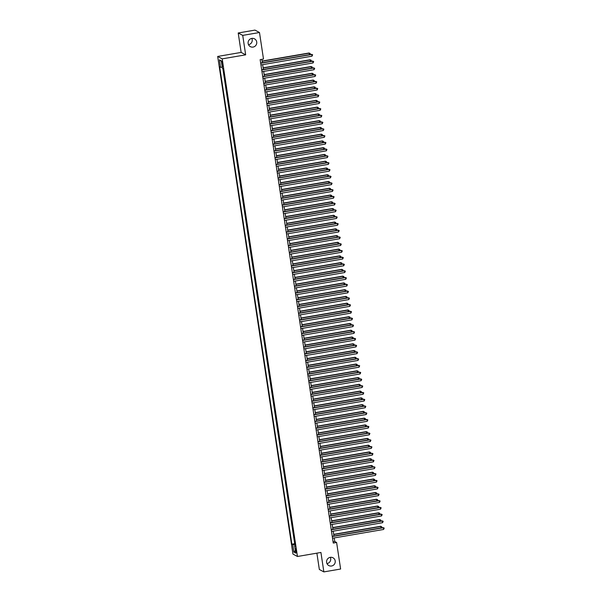 <?xml version="1.0" encoding="UTF-8"?>
<svg xmlns="http://www.w3.org/2000/svg" width="602" height="602" viewBox="0 0 602 602"><rect width="100%" height="100%" fill="white"/><g stroke="black" fill="none" stroke-linecap="round" stroke-linejoin="round"><path stroke-width="0.9" d="M330.325 557.332A4.41 4.319 -61.9 0 1 326.984 563.592M330.257 557.347A4.41 4.319 -61.9 0 1 335.186 562.358A4.41 4.319 -61.9 0 1 328.835 565.564A4.41 4.319 -61.9 0 1 330.257 557.347M251.847 38.408A4.41 4.319 -61.9 0 1 248.498 44.668M251.779 38.415A4.41 4.319 -61.9 0 1 256.708 43.434A4.41 4.319 -61.9 0 1 250.357 46.632A4.41 4.319 -61.9 0 1 251.779 38.415M296.342 550.913L295.574 548.535L295.559 550.499L296.327 552.877L296.342 550.913M316.878 553.155L319.346 569.484L323.861 571.9L340.619 569.025L336.608 542.485L334.772 541.507L334.238 537.932M217.683 56.445L292.948 554.073L297.463 556.489L222.206 58.861L217.683 56.445L241.146 52.412L245.669 54.835L242.726 35.39L238.204 32.975L241.146 52.412M238.204 32.975L254.962 30.1L259.485 32.516L242.726 35.39M223.244 68.741L223.553 70.637M223.959 73.346L224.554 77.395M224.982 80.104L225.577 84.152M226.006 86.869L226.615 90.925M227.014 93.619L227.624 97.674M228.03 100.383L228.647 104.439M229.053 107.141L229.686 111.197M230.092 113.913L230.694 117.962M231.115 120.671L231.717 124.719M232.139 127.436L232.748 131.477M233.162 134.193L233.757 138.242M234.17 140.951L234.78 145.007M235.194 147.708L235.803 151.764M236.232 154.481L236.842 158.522M237.248 161.238L237.85 165.287M238.272 168.003L238.874 172.052M239.28 174.753L239.912 178.817M240.318 181.526L240.935 185.582M241.327 188.275L241.936 192.331M242.365 195.048L242.975 199.089M243.389 201.805L243.983 205.854M244.397 208.563L245.006 212.619M245.413 215.32L246.03 219.376M246.436 222.085L247.068 226.141M247.46 228.843L248.077 232.899M248.498 235.615L249.1 239.664M249.521 242.373L250.139 246.429M250.545 249.138L251.139 253.186M251.553 255.888L252.163 259.944M252.577 262.653L253.186 266.709M253.615 269.418L254.225 273.466M254.638 276.183L255.233 280.231M255.654 282.94L256.256 286.988M256.663 289.697L257.295 293.761M257.686 296.455L258.303 300.511M258.709 303.22L259.327 307.276M259.748 309.985L260.357 314.033M260.771 316.75L261.366 320.798M261.78 323.5L262.389 327.556M262.803 330.265L263.413 334.321M263.842 337.03L264.451 341.078M264.842 343.787L265.459 347.843M265.881 350.552L266.483 354.601M266.904 357.317L267.521 361.373M267.928 364.082L268.53 368.131M268.936 370.832L269.545 374.888M269.959 377.589L270.584 381.645M270.998 384.362L271.592 388.41M272.021 391.127L272.616 395.175M273.037 397.884L273.639 401.933M274.06 404.649L274.678 408.705M275.069 411.399L275.686 415.455M276.092 418.157L276.709 422.22M277.131 424.929L277.74 428.978M278.154 431.694L278.749 435.743M279.162 438.444L279.772 442.5M280.186 445.202L280.81 449.258M281.224 451.974L281.819 456.023M282.225 458.732L282.842 462.787M283.264 465.496L283.866 469.545M284.287 472.261L284.904 476.317M285.295 479.011L285.912 483.067M286.319 485.776L286.951 489.84M287.342 492.534L287.967 496.59M288.381 499.306L288.975 503.355M289.404 506.064L289.998 510.112M290.427 512.829L291.037 516.87M291.443 519.586L292.045 523.635M292.452 526.344L293.069 530.4M293.475 533.101L294.092 537.157M259.485 32.516L263.495 59.056L260.147 59.628L333.26 543.064L336.608 542.485M221.837 62.947L222.8 66.747L222.597 63.353L221.852 61.05L221.837 62.947L222.507 62.834M295.349 545.389L294.596 545.638L295.454 546.089L223.267 68.748L222.409 68.289L221.28 60.855L219.429 59.861L220.55 67.296L219.692 66.837L291.887 544.185L292.745 544.644L295.213 544.486M294.596 545.638L295.725 553.072L293.866 552.079L292.745 544.644M222.838 68.515L294.702 543.704L295.123 543.915L294.513 539.874M323.861 571.9L320.926 552.463L297.463 556.489M245.669 54.835L222.206 58.861M333.944 536.028L333.215 531.167M332.929 529.271L332.191 524.41M331.905 522.506L331.168 517.645M330.882 515.748L330.144 510.887M329.858 508.983L329.121 504.122M328.835 502.226L328.098 497.365M327.812 495.461L327.074 490.6M326.788 488.704L326.058 483.842M325.765 481.939L325.035 477.077M324.741 475.181L324.011 470.32M323.725 468.416L322.988 463.555M322.702 461.659L321.965 456.798M321.679 454.894L320.941 450.033M320.655 448.136L319.918 443.275M319.632 441.371L318.894 436.51M318.608 434.614L317.871 429.753M317.585 427.849L316.855 422.988M316.562 421.091L315.832 416.23M315.538 414.327L314.808 409.465M314.522 407.569L313.785 402.708M313.499 400.804L312.762 395.943M312.476 394.047L311.738 389.185M311.452 387.282L310.715 382.42M310.429 380.524L309.691 375.663M309.405 373.759L308.668 368.898M308.382 367.002L307.652 362.141M307.359 360.237L306.629 355.376M306.335 353.479L305.605 348.618M305.319 346.714L304.582 341.853M304.296 339.957L303.558 335.096M303.273 333.192L302.535 328.331M302.249 326.434L301.512 321.573M301.226 319.67L300.488 314.808M300.202 312.912L299.465 308.051M299.179 306.147L298.449 301.286M298.156 299.39L297.426 294.528M297.14 292.625L296.402 287.764M296.116 285.867L295.379 281.006M295.093 279.102L294.355 274.241M294.069 272.345L293.332 267.484M293.046 265.58L292.309 260.719M292.023 258.822L291.285 253.961M290.999 252.057L290.269 247.196M289.976 245.3L289.246 240.439M288.952 238.535L288.223 233.674M287.937 231.778L287.199 226.916M286.913 225.013L286.176 220.151M285.89 218.255L285.152 213.394M284.866 211.49L284.129 206.629M283.843 204.733L283.106 199.872M282.82 197.968L282.082 193.107M281.796 191.21L281.066 186.349M280.773 184.445L280.043 179.584M279.749 177.68L279.019 172.827M278.734 170.923L277.996 166.062M277.71 164.158L276.973 159.304M276.687 157.4L275.949 152.539M275.663 150.635L274.926 145.782M274.64 143.878L273.902 139.017M273.617 137.113L272.879 132.252M272.593 130.356L271.863 125.494M271.57 123.591L270.84 118.729M270.546 116.833L269.816 111.972M269.53 110.068L268.793 105.207M268.507 103.311L267.77 98.45M267.484 96.546L266.746 91.685M266.46 89.788L265.723 84.927M265.437 83.023L264.699 78.162M264.413 76.266L263.676 71.405M263.39 69.501L262.66 64.64M262.367 62.743L261.855 59.335M333.064 541.8L334.772 541.507M222.243 67.191L220.55 67.296M294.702 543.704L291.887 544.185M221.333 61.193L219.429 59.861M293.866 552.079L295.341 550.529M260.689 63.248L311.776 54.473L312.032 56.167L260.944 64.933M260.658 63.037L311.475 54.315L312.634 54.782L312.032 56.167M311.475 54.315L312.634 54.782M309.556 54.639L309.029 53.006L262.118 61.058M309.029 53.006L310.188 53.48L309.338 53.172L262.148 61.269M310.188 53.48L309.857 54.594M261.712 70.005L312.799 61.238L313.055 62.932L261.968 71.698M261.682 69.794L312.498 61.073L313.657 61.547L313.055 62.932M312.498 61.073L313.657 61.547M262.735 76.77L313.823 68.003L314.078 69.689L262.991 78.456M262.705 76.559L313.514 67.838L314.68 68.312L314.078 69.689M313.514 67.838L314.68 68.312M263.759 83.527L314.846 74.761L315.102 76.454L264.015 85.221M263.729 83.317L314.537 74.595L315.704 75.069L315.102 76.454M314.537 74.595L315.704 75.069M264.782 90.292L315.869 81.526L316.125 83.211L265.038 91.978M264.752 90.082L315.561 81.36L316.727 81.834L316.125 83.211M315.561 81.36L316.727 81.834M310.579 61.404L310.053 59.771L263.134 67.823M310.053 59.771L311.211 60.238L310.354 59.929L263.172 68.034M311.211 60.238L310.88 61.351M311.603 68.169L311.076 66.529L264.158 74.58M311.076 66.529L312.235 67.003L311.377 66.694L264.195 74.791M312.235 67.003L311.904 68.116M312.626 74.926L312.099 73.293L265.181 81.345M312.099 73.293L313.258 73.76L312.4 73.452L265.211 81.556M313.258 73.76L312.927 74.874M313.65 81.691L313.115 80.051L266.204 88.103M313.115 80.051L314.282 80.525L313.424 80.216L266.234 88.313M314.282 80.525L313.951 81.639M265.806 97.05L316.893 88.283L317.149 89.976L266.061 98.743M265.775 96.839L316.584 88.118L317.743 88.592L317.149 89.976M316.584 88.118L317.743 88.592M314.673 88.449L314.139 86.816L267.228 94.868M314.139 86.816L315.305 87.282L314.447 86.974L267.258 95.078M315.305 87.282L314.974 88.396M266.829 103.815L317.916 95.048L318.172 96.734L267.085 105.5M266.791 103.604L317.608 94.883L318.767 95.357L318.172 96.734M317.608 94.883L318.767 95.357M315.689 95.214L315.162 93.573L268.251 101.625M315.162 93.573L316.328 94.047L315.471 93.739L268.281 101.836M316.328 94.047L315.997 95.161M267.852 110.572L318.932 101.806L319.188 103.499L268.108 112.265M267.815 110.362L318.631 101.64L319.79 102.114L319.188 103.499M318.631 101.64L319.79 102.114M316.712 101.971L316.185 100.338L269.275 108.39M316.185 100.338L317.352 100.805L316.494 100.496L269.305 108.601M317.352 100.805L317.021 101.919M268.868 117.337L319.955 108.571L320.211 110.256L269.124 119.023M268.838 117.127L319.654 108.405L320.813 108.879L320.211 110.256M319.654 108.405L320.813 108.879M317.736 108.736L317.209 107.096L270.298 115.148M317.209 107.096L318.368 107.57L317.517 107.261L270.328 115.358M318.368 107.57L318.037 108.684M269.892 124.095L320.979 115.328L321.235 117.021L270.147 125.788M269.862 123.884L320.678 115.163L321.837 115.637L321.235 117.021M320.678 115.163L321.837 115.637M318.759 115.494L318.232 113.861L271.321 121.913M318.232 113.861L319.391 114.327L318.541 114.019L271.351 122.123M319.391 114.327L319.06 115.441M270.915 130.86L322.002 122.093L322.258 123.779L271.171 132.545M270.885 130.649L321.694 121.928L322.86 122.402L322.258 123.779M321.694 121.928L322.86 122.402M319.782 122.259L319.256 120.618L272.337 128.67M319.256 120.618L320.414 121.092L319.557 120.784L272.375 128.881M320.414 121.092L320.083 122.206M271.938 137.617L323.026 128.851L323.282 130.544L272.194 139.31M271.908 137.406L322.717 128.685L323.884 129.159L323.282 130.544M322.717 128.685L323.884 129.159M320.806 129.016L320.279 127.383L273.361 135.435M320.279 127.383L321.438 127.85L320.58 127.541L273.398 135.646M321.438 127.85L321.107 128.963M272.962 144.382L324.049 135.616L324.305 137.301L273.218 146.075M272.932 144.171L323.741 135.45L324.907 135.924L324.305 137.301M323.741 135.45L324.907 135.924M321.829 135.781L321.302 134.141L274.384 142.192M321.302 134.141L322.461 134.615L321.603 134.306L274.414 142.403M322.461 134.615L322.13 135.728M273.985 151.14L325.072 142.373L325.328 144.066L274.241 152.833M273.955 150.929L324.764 142.207L325.93 142.682L325.328 144.066M324.764 142.207L325.93 142.682M322.853 142.539L322.318 140.906L275.407 148.957M322.318 140.906L323.485 141.372L322.627 141.064L275.438 149.168M323.485 141.372L323.154 142.486M275.009 157.905L326.096 149.138L326.352 150.824L275.264 159.598M274.979 157.694L325.787 148.972L326.946 149.446L326.352 150.824M325.787 148.972L326.946 149.446M323.876 149.304L323.342 147.663L276.431 155.715M323.342 147.663L324.508 148.137L323.65 147.829L276.461 155.926M324.508 148.137L324.177 149.251M276.032 164.662L327.119 155.895L327.368 157.589L276.288 166.355M275.994 164.451L326.811 155.73L327.97 156.204L327.368 157.589M326.811 155.73L327.97 156.204M324.892 156.061L324.365 154.428L277.454 162.48M324.365 154.428L325.531 154.902L324.674 154.594L277.484 162.69M325.531 154.902L325.2 156.008M277.055 171.427L328.135 162.66L328.391 164.346L277.311 173.12M277.018 171.216L327.834 162.495L328.993 162.969L328.391 164.346M327.834 162.495L328.993 162.969M325.915 162.826L325.389 161.185L278.478 169.237M325.389 161.185L326.555 161.66L325.697 161.351L278.508 169.448M326.555 161.66L326.216 162.773M278.071 178.184L329.159 169.418L329.414 171.111L278.327 179.878M278.041 177.974L328.858 169.252L330.016 169.726L329.414 171.111M328.858 169.252L330.016 169.726M326.939 169.583L326.412 167.95L279.501 176.002M326.412 167.95L327.571 168.425L326.72 168.116L279.531 176.213M327.571 168.425L327.24 169.531M279.095 184.949L330.182 176.183L330.438 177.868L279.351 186.643M279.065 184.739L329.881 176.017L331.04 176.491L330.438 177.868M329.881 176.017L331.04 176.491M327.962 176.348L327.435 174.708L280.524 182.76M327.435 174.708L328.594 175.182L327.736 174.873L280.555 182.97M328.594 175.182L328.263 176.296M280.118 191.707L331.205 182.94L331.461 184.633L280.374 193.4M280.088 191.496L330.897 182.775L332.063 183.249L331.461 184.633M330.897 182.775L332.063 183.249M328.985 183.106L328.459 181.473L281.54 189.525M328.459 181.473L329.618 181.947L328.76 181.638L281.578 189.735M329.618 181.947L329.286 183.053M281.142 198.472L332.229 189.705L332.485 191.391L281.397 200.165M281.111 198.261L331.92 189.54L333.087 190.014L332.485 191.391M331.92 189.54L333.087 190.014M330.009 189.871L329.482 188.23L282.564 196.282M329.482 188.23L330.641 188.704L329.783 188.396L282.601 196.493M330.641 188.704L330.31 189.818M282.165 205.229L333.252 196.463L333.508 198.156L282.421 206.922M282.135 205.026L332.944 196.297L334.11 196.771L333.508 198.156M332.944 196.297L334.11 196.771M331.032 196.628L330.506 194.995L283.587 203.047M330.506 194.995L331.664 195.469L330.807 195.161L283.617 203.258M331.664 195.469L331.333 196.576M283.188 211.994L334.276 203.228L334.531 204.913L283.444 213.687M283.158 211.784L333.967 203.062L335.133 203.536L334.531 204.913M333.967 203.062L335.133 203.536M332.056 203.393L331.521 201.753L284.611 209.805M331.521 201.753L332.688 202.227L331.83 201.918L284.641 210.015M332.688 202.227L332.357 203.341M284.212 218.752L335.299 209.985L335.555 211.678L284.468 220.445M284.182 218.549L334.99 209.82L336.149 210.294L335.555 211.678M334.99 209.82L336.149 210.294M333.072 210.151L332.545 208.518L285.634 216.57M332.545 208.518L333.711 208.992L332.853 208.683L285.664 216.78M333.711 208.992L333.38 210.098M285.235 225.517L336.315 216.75L336.571 218.436L285.491 227.21M285.197 225.306L336.014 216.585L337.173 217.059L336.571 218.436M336.014 216.585L337.173 217.059M334.095 216.916L333.568 215.275L286.657 223.334M333.568 215.275L334.735 215.749L333.877 215.441L286.687 223.538M334.735 215.749L334.403 216.863M286.259 232.274L337.338 223.508L337.594 225.201L286.514 233.967M286.221 232.071L337.037 223.342L338.196 223.816L337.594 225.201M337.037 223.342L338.196 223.816M287.274 239.039L338.362 230.273L338.617 231.958L287.53 240.732M287.244 238.828L338.061 230.107L339.219 230.581L338.617 231.958M338.061 230.107L339.219 230.581M288.298 245.804L339.385 237.03L339.641 238.723L288.554 247.49M288.268 245.593L339.084 236.872L340.243 237.338L339.641 238.723M339.084 236.872L340.243 237.338M335.118 223.673L334.592 222.04L287.681 230.092M334.592 222.04L335.75 222.514L334.9 222.206L287.711 230.303M335.75 222.514L335.419 223.62M336.142 230.438L335.615 228.798L288.704 236.857M335.615 228.798L336.774 229.272L335.924 228.963L288.734 237.06M336.774 229.272L336.443 230.385M337.165 237.196L336.638 235.563L289.72 243.614M336.638 235.563L337.797 236.037L336.939 235.728L289.758 243.825M337.797 236.037L337.466 237.143M289.321 252.562L340.408 243.795L340.664 245.481L289.577 254.255M289.291 252.351L340.1 243.629L341.266 244.103L340.664 245.481M340.1 243.629L341.266 244.103M338.189 243.96L337.662 242.32L290.743 250.379M337.662 242.32L338.821 242.794L337.963 242.486L290.781 250.582M338.821 242.794L338.49 243.908M290.345 259.327L341.432 250.552L341.688 252.246L290.6 261.012M290.315 259.116L341.123 250.394L342.29 250.861L341.688 252.246M341.123 250.394L342.29 250.861M339.212 250.718L338.685 249.085L291.767 257.137M338.685 249.085L339.844 249.559L338.986 249.251L291.797 257.347M339.844 249.559L339.513 250.665M291.368 266.084L342.455 257.317L342.711 259.003L291.624 267.777M291.338 265.873L342.147 257.152L343.313 257.626L342.711 259.003M342.147 257.152L343.313 257.626M340.235 257.483L339.709 255.842L292.79 263.902M339.709 255.842L340.867 256.317L340.01 256.008L292.82 264.105M340.867 256.317L340.536 257.43M292.391 272.849L343.479 264.075L343.734 265.768L292.647 274.535M292.361 272.638L343.17 263.917L344.336 264.383L343.734 265.768M343.17 263.917L344.336 264.383M341.259 264.24L340.724 262.607L293.814 270.659M340.724 262.607L341.891 263.082L341.033 262.773L293.844 270.87M341.891 263.082L341.56 264.188M293.415 279.606L344.502 270.84L344.758 272.525L293.671 281.3M293.385 279.396L344.193 270.674L345.352 271.148L344.758 272.525M344.193 270.674L345.352 271.148M342.275 271.005L341.748 269.365L294.837 277.424M341.748 269.365L342.914 269.839L342.056 269.53L294.867 277.635M342.914 269.839L342.583 270.953M294.438 286.371L345.518 277.597L345.774 279.29L294.694 288.057M294.401 286.161L345.217 277.439L346.376 277.906L345.774 279.29M345.217 277.439L346.376 277.906M343.298 277.763L342.771 276.13L295.86 284.182M342.771 276.13L343.938 276.604L343.08 276.295L295.891 284.392M343.938 276.604L343.607 277.71M295.462 293.129L346.541 284.362L346.797 286.048L295.717 294.822M295.424 292.918L346.24 284.197L347.399 284.671L346.797 286.048M346.24 284.197L347.399 284.671M344.321 284.528L343.795 282.887L296.884 290.947M343.795 282.887L344.954 283.361L344.103 283.053L296.914 291.157M344.954 283.361L344.622 284.475M296.477 299.894L347.565 291.12L347.821 292.813L296.733 301.579M296.447 299.683L347.264 290.962L348.423 291.428L347.821 292.813M347.264 290.962L348.423 291.428M345.345 291.285L344.818 289.652L297.907 297.704M344.818 289.652L345.977 290.126L345.127 289.818L297.937 297.915M345.977 290.126L345.646 291.233M297.501 306.651L348.588 297.885L348.844 299.57L297.757 308.344M297.471 306.441L348.287 297.719L349.446 298.193L348.844 299.57M348.287 297.719L349.446 298.193M346.368 298.05L345.841 296.41L298.923 304.469M345.841 296.41L347 296.884L346.142 296.575L298.961 304.68M347 296.884L346.669 297.998M298.524 313.416L349.611 304.642L349.867 306.335L298.78 315.102M298.494 313.206L349.303 304.484L350.469 304.951L349.867 306.335M349.303 304.484L350.469 304.951M347.392 304.808L346.865 303.175L299.947 311.226M346.865 303.175L348.024 303.649L347.166 303.34L299.984 311.437M348.024 303.649L347.693 304.755M299.548 320.174L350.635 311.407L350.891 313.093L299.804 321.867M299.518 319.963L350.326 311.242L351.493 311.716L350.891 313.093M350.326 311.242L351.493 311.716M348.415 311.573L347.888 309.932L300.97 317.991M347.888 309.932L349.047 310.406L348.189 310.098L301 318.202M349.047 310.406L348.716 311.52M300.571 326.939L351.658 318.165L351.914 319.858L300.827 328.624M300.541 326.728L351.35 318.007L352.516 318.473L351.914 319.858M351.35 318.007L352.516 318.473M349.438 318.33L348.912 316.697L301.993 324.749M348.912 316.697L350.071 317.171L349.213 316.863L302.023 324.96M350.071 317.171L349.739 318.277M301.594 333.696L352.682 324.929L352.938 326.615L301.85 335.389M301.564 333.485L352.373 324.764L353.532 325.238L352.938 326.615M352.373 324.764L353.532 325.238M350.462 325.095L349.928 323.462L303.017 331.514M349.928 323.462L351.094 323.929L350.236 323.62L303.047 331.725M351.094 323.929L350.763 325.042M302.618 340.461L353.705 331.687L353.961 333.38L302.874 342.147M302.588 340.25L353.397 331.529L354.555 331.995L353.961 333.38M353.397 331.529L354.555 331.995M351.478 331.852L350.951 330.22L304.04 338.271M350.951 330.22L352.117 330.694L351.259 330.385L304.07 338.482M352.117 330.694L351.786 331.8M303.641 347.219L354.721 338.452L354.977 340.138L303.897 348.912M303.604 347.008L354.42 338.286L355.579 338.76L354.977 340.138M354.42 338.286L355.579 338.76M352.501 338.617L351.974 336.985L305.063 345.036M351.974 336.985L353.141 337.451L352.283 337.143L305.094 345.247M353.141 337.451L352.81 338.565M304.665 353.984L355.744 345.209L356 346.902L304.913 355.669M304.627 353.773L355.443 345.051L356.602 345.518L356 346.902M355.443 345.051L356.602 345.518M353.524 345.375L352.998 343.742L306.087 351.794M352.998 343.742L354.157 344.216L353.306 343.908L306.117 352.004M354.157 344.216L353.825 345.322M305.681 360.741L356.768 351.974L357.024 353.66L305.936 362.434M305.65 360.53L356.467 351.809L357.626 352.283L357.024 353.66M356.467 351.809L357.626 352.283M354.548 352.14L354.021 350.507L307.11 358.559M354.021 350.507L355.18 350.974L354.33 350.665L307.14 358.769M355.18 350.974L354.849 352.087M306.704 367.506L357.791 358.732L358.047 360.425L306.96 369.192M306.674 367.295L357.49 358.574L358.649 359.04L358.047 360.425M357.49 358.574L358.649 359.04M355.571 358.897L355.045 357.264L308.126 365.316M355.045 357.264L356.203 357.738L355.346 357.43L308.164 365.527M356.203 357.738L355.872 358.845M307.727 374.263L358.815 365.497L359.07 367.182L307.983 375.957M307.697 374.053L358.506 365.331L359.672 365.805L359.07 367.182M358.506 365.331L359.672 365.805M356.595 365.662L356.068 364.029L309.15 372.081M356.068 364.029L357.227 364.496L356.369 364.187L309.187 372.292M357.227 364.496L356.896 365.61M308.751 381.028L359.838 372.254L360.094 373.947L309.007 382.714M308.721 380.818L359.529 372.096L360.696 372.563L360.094 373.947M359.529 372.096L360.696 372.563M357.618 372.42L357.091 370.787L310.173 378.839M357.091 370.787L358.25 371.261L357.392 370.952L310.203 379.049M358.25 371.261L357.919 372.367M309.774 387.786L360.861 379.019L361.117 380.712L310.03 389.479M309.744 387.575L360.553 378.854L361.719 379.328L361.117 380.712M360.553 378.854L361.719 379.328M358.642 379.185L358.107 377.552L311.196 385.604M358.107 377.552L359.274 378.018L358.416 377.71L311.226 385.814M359.274 378.018L358.942 379.132M310.798 394.551L361.885 385.777L362.141 387.47L311.053 396.236M310.767 394.34L361.576 385.619L362.735 386.085L362.141 387.47M361.576 385.619L362.735 386.085M359.665 385.942L359.131 384.309L312.22 392.361M359.131 384.309L360.297 384.783L359.439 384.475L312.25 392.572M360.297 384.783L359.966 385.89M311.821 401.308L362.908 392.542L363.164 394.235L312.077 403.001M311.783 401.098L362.6 392.376L363.758 392.85L363.164 394.235M362.6 392.376L363.758 392.85M360.681 392.707L360.154 391.074L313.243 399.126M360.154 391.074L361.32 391.541L360.463 391.232L313.273 399.337M361.32 391.541L360.989 392.654M312.844 408.073L363.924 399.299L364.18 400.992L313.1 409.759M312.807 407.863L363.623 399.141L364.782 399.608L364.18 400.992M363.623 399.141L364.782 399.608M361.704 399.465L361.177 397.832L314.267 405.883M361.177 397.832L362.344 398.306L361.486 397.997L314.297 406.094M362.344 398.306L362.013 399.412M313.86 414.831L364.947 406.064L365.203 407.757L314.116 416.524M313.83 414.62L364.646 405.898L365.805 406.373L365.203 407.757M364.646 405.898L365.805 406.373M362.728 406.23L362.201 404.597L315.29 412.648M362.201 404.597L363.36 405.063L362.509 404.755L315.32 412.859M363.36 405.063L363.029 406.177M314.884 421.596L365.971 412.822L366.227 414.515L315.139 423.281M314.854 421.385L365.67 412.663L366.829 413.13L366.227 414.515M365.67 412.663L366.829 413.13M363.751 412.987L363.224 411.354L316.313 419.406M363.224 411.354L364.383 411.828L363.533 411.52L316.343 419.617M364.383 411.828L364.052 412.942M315.907 428.353L366.994 419.586L367.25 421.28L316.163 430.046M315.877 428.142L366.693 419.421L367.852 419.895L367.25 421.28M366.693 419.421L367.852 419.895M364.774 419.752L364.248 418.119L317.329 426.171M364.248 418.119L365.406 418.586L364.549 418.277L317.367 426.382M365.406 418.586L365.075 419.699M316.93 435.118L368.018 426.344L368.273 428.037L317.186 436.804M316.9 434.907L367.709 426.186L368.875 426.652L368.273 428.037M367.709 426.186L368.875 426.652M365.798 426.509L365.271 424.877L318.353 432.928M365.271 424.877L366.43 425.351L365.572 425.042L318.39 433.139M366.43 425.351L366.099 426.464M317.954 441.876L369.041 433.109L369.297 434.802L318.21 443.569M317.924 441.665L368.733 432.943L369.899 433.417L369.297 434.802M368.733 432.943L369.899 433.417M366.821 433.274L366.294 431.642L319.376 439.693M366.294 431.642L367.453 432.108L366.595 431.8L319.406 439.904M367.453 432.108L367.122 433.222M318.977 448.64L370.064 439.866L370.32 441.559L319.233 450.326M318.947 448.43L369.756 439.708L370.922 440.175L370.32 441.559M369.756 439.708L370.922 440.175M367.845 440.032L367.31 438.399L320.399 446.451M367.31 438.399L368.477 438.873L367.619 438.565L320.43 446.661M368.477 438.873L368.146 439.987M320.001 455.398L371.088 446.631L371.344 448.324L320.256 457.091M319.971 455.187L370.779 446.466L371.938 446.94L371.344 448.324M370.779 446.466L371.938 446.94M368.868 446.797L368.334 445.164L321.423 453.216M368.334 445.164L369.5 445.63L368.642 445.322L321.453 453.426M369.5 445.63L369.169 446.744M321.024 462.163L372.111 453.389L372.36 455.082L321.28 463.849M320.986 461.952L371.803 453.231L372.962 453.697L372.36 455.082M371.803 453.231L372.962 453.697M369.884 453.554L369.357 451.921L322.446 459.973M369.357 451.921L370.523 452.395L369.666 452.087L322.476 460.184M370.523 452.395L370.192 453.509M322.047 468.92L373.127 460.154L373.383 461.847L322.303 470.613M322.01 468.71L372.826 459.988L373.985 460.462L373.383 461.847M372.826 459.988L373.985 460.462M370.907 460.319L370.38 458.686L323.47 466.738M370.38 458.686L371.547 459.153L370.689 458.844L323.5 466.949M371.547 459.153L371.208 460.267M323.063 475.685L374.151 466.911L374.406 468.604L323.319 477.371M323.033 475.475L373.85 466.753L375.008 467.22L374.406 468.604M373.85 466.753L375.008 467.22M371.931 467.077L371.404 465.444L324.493 473.496M371.404 465.444L372.563 465.918L371.712 465.609L324.523 473.706M372.563 465.918L372.232 467.032M324.087 482.443L375.174 473.676L375.43 475.369L324.343 484.136M324.057 482.232L374.873 473.511L376.032 473.985L375.43 475.369M374.873 473.511L376.032 473.985M372.954 473.842L372.427 472.209L325.516 480.261M372.427 472.209L373.586 472.675L372.728 472.367L325.547 480.471M373.586 472.675L373.255 473.789M325.11 489.208L376.197 480.434L376.453 482.127L325.366 490.893M325.08 488.997L375.889 480.276L377.055 480.742L376.453 482.127M375.889 480.276L377.055 480.742M373.977 480.599L373.451 478.966L326.532 487.018M373.451 478.966L374.61 479.44L373.752 479.132L326.57 487.229M374.61 479.44L374.278 480.554M326.133 495.965L377.221 487.199L377.477 488.892L326.389 497.658M326.103 495.755L376.912 487.033L378.079 487.507L377.477 488.892M376.912 487.033L378.079 487.507M375.001 487.364L374.474 485.731L327.556 493.783M374.474 485.731L375.633 486.198L374.775 485.889L327.593 493.994M375.633 486.198L375.302 487.311M327.157 502.73L378.244 493.964L378.5 495.649L327.413 504.416M327.127 502.519L377.936 493.798L379.102 494.272L378.5 495.649M377.936 493.798L379.102 494.272M376.024 494.122L375.497 492.489L328.579 500.54M375.497 492.489L376.656 492.963L375.798 492.654L328.609 500.751M376.656 492.963L376.325 494.076M328.18 509.488L379.268 500.721L379.523 502.414L328.436 511.181M328.15 509.277L378.959 500.555L380.125 501.03L379.523 502.414M378.959 500.555L380.125 501.03M377.048 500.887L376.513 499.254L329.603 507.305M376.513 499.254L377.68 499.72L376.822 499.412L329.633 507.516M377.68 499.72L377.349 500.834M329.204 516.253L380.291 507.486L380.547 509.172L329.46 517.938M329.174 516.042L379.982 507.32L381.141 507.795L380.547 509.172M379.982 507.32L381.141 507.795M378.071 507.652L377.537 506.011L330.626 514.063M377.537 506.011L378.703 506.485L377.845 506.177L330.656 514.274M378.703 506.485L378.372 507.599M330.227 523.01L381.314 514.243L381.563 515.937L330.483 524.703M330.189 522.799L381.006 514.078L382.165 514.552L381.563 515.937M381.006 514.078L382.165 514.552M379.087 514.409L378.56 512.776L331.649 520.828M378.56 512.776L379.727 513.243L378.869 512.934L331.679 521.039M379.727 513.243L379.395 514.356M331.25 529.775L382.33 521.008L382.586 522.694L331.506 531.461M331.213 529.564L382.029 520.843L383.188 521.317L382.586 522.694M382.029 520.843L383.188 521.317M380.11 521.174L379.584 519.534L332.673 527.585M379.584 519.534L380.75 520.008L379.892 519.699L332.703 527.796M380.75 520.008L380.411 521.121M332.266 536.532L383.354 527.766L383.609 529.459L332.522 538.226M332.236 536.322L383.053 527.6L384.211 528.074L383.609 529.459M383.053 527.6L384.211 528.074M381.134 527.931L380.607 526.298L333.696 534.35M380.607 526.298L381.766 526.765L380.915 526.457L333.726 534.561M381.766 526.765L381.435 527.879M222.74 64.324L222.063 64.437"/></g></svg>
